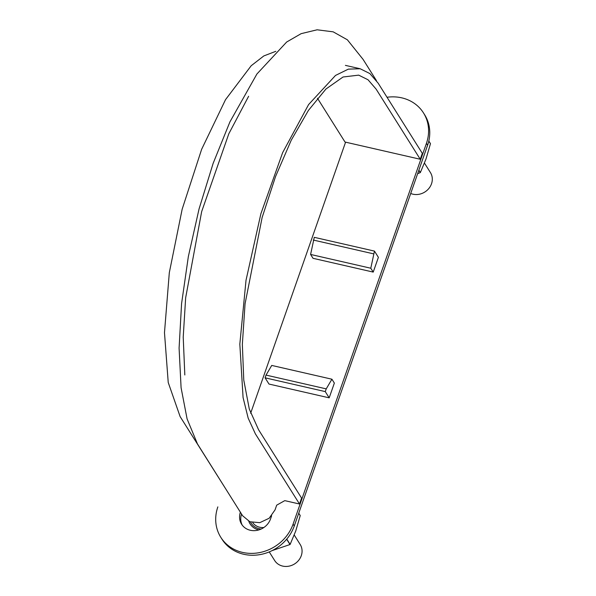 <?xml version="1.0" encoding="UTF-8"?>
<svg xmlns="http://www.w3.org/2000/svg" width="596" height="596" viewBox="0 0 596 596"><rect width="100%" height="100%" fill="white"/><g stroke="black" fill="none" stroke-linecap="round" stroke-linejoin="round"><path stroke-width="0.89" d="M299.52 504.015L255.364 433.828L248.167 418.139L243.071 397.517L239.823 344.138L246.021 280.254L260.899 213.696L282.646 152.628L308.586 104.583L335.518 75.431L348.325 69.143L360.155 68.749L369.855 73.561L378.162 83.179L422.318 153.358L420.255 159.259L376.121 89.124L368.045 79.775L358.695 75.141L343.058 76.988L325.952 89.013L308.4 110.446L291.258 140.172L275.531 176.587L262.128 217.488L245.06 303.796L242.349 344.369L243.771 380.069L249.299 409.072L258.59 429.768L301.591 498.107L299.52 504.015L284.776 500.64L276.693 505.162L275.039 509.885L269.161 518.252L259.774 522.67L249.866 521.753L242.624 515.763L197.455 443.923L187.092 418.921L181.087 387.75L179.091 348.109L181.571 303.684L188.351 256.541L199.057 208.943L213.137 163.364L229.922 121.889L256.898 74.023L286.676 42.011L301.144 33.659L317.117 29.8L333.186 31.841L347.379 39.805L363.068 59.377L376.463 80.646M224.416 486.82L180.126 416.604L168.228 382.498L164.481 332.68L169.309 272.707L182.16 209.218L201.634 149.313L225.534 99.644L251.214 65.716L263.834 55.927L275.821 51.316M420.255 159.259L345.017 142.034L317.467 98.251M410.711 193.484A15.079 13.47 -32.2 0 0 431.519 183.777A15.079 13.47 -32.2 0 0 430.431 172.579L424.486 163.133M252.771 522.64A13.44 12.002 -32.2 0 0 263.886 527.49M269.243 551.911L274.674 560.545A15.079 13.47 -32.2 0 0 288.755 566.2A15.079 13.47 -32.2 0 0 301.278 555.681A15.079 13.47 -32.2 0 0 300.19 544.483L294.245 535.037M261.204 529.017A15.079 13.47 147.8 0 1 251.147 523.154A15.079 13.47 147.8 0 1 250.506 521.999M217.853 506.891A40.968 36.594 -32.2 0 0 220.803 537.316A40.968 36.594 -32.2 0 0 259.074 552.693A40.968 36.594 -32.2 0 0 293.09 524.115L426.431 143.353A40.968 36.594 -32.2 0 0 423.488 112.927A40.968 36.594 -32.2 0 0 387.027 97.26M345.583 142.168L250.648 413.259M329.186 397.837L334.356 383.079L331.927 379.212L326.221 388.875L325.267 391.602L329.186 397.837L268.997 384.055L265.078 377.819L325.267 391.602M240.382 512.195A16.383 14.639 -32.2 0 0 241.603 524.227A16.383 14.639 -32.2 0 0 256.913 530.38A16.383 14.639 -32.2 0 0 270.524 518.952L271.634 515.771M373.223 272.096L313.034 258.314L310.598 254.447L314.278 237.327L374.467 251.102L370.794 268.23L373.223 272.096L378.393 257.338L374.467 251.102M331.927 379.212L271.739 365.43L266.032 375.093L265.078 377.819M266.032 375.093L326.221 388.875M220.803 537.316L221.98 539.186A40.968 36.594 -32.2 0 0 260.251 554.563A40.968 36.594 -32.2 0 0 294.268 525.985L293.09 524.115M310.598 254.447L370.794 268.23M294.268 525.985L427.608 145.223A40.968 36.594 -32.2 0 0 424.665 114.797L423.488 112.927M241.559 514.065A16.383 14.639 -32.2 0 0 242.229 525.143M313.325 240.054L373.513 253.836M298.73 513.253L300.213 515.622A32.117 28.69 -32.2 0 0 300.183 515.466L298.752 513.193M300.213 515.622L295.758 530.954L290.133 544.416A32.117 28.69 -32.2 0 1 290.006 544.528L272.096 550.615M286.661 539.216L290.006 544.528M258.858 529.911A16.383 14.639 147.8 0 1 258.738 529.881A16.383 14.639 147.8 0 1 248.785 521.262M286.773 539.082L290.133 544.416M428.807 141.096L430.454 143.71A32.117 28.69 -32.2 0 0 430.424 143.561L428.822 141.021M430.454 143.71L425.998 159.043L420.374 172.505A32.117 28.69 -32.2 0 1 420.247 172.624L417.632 173.704M418.884 170.143L420.374 172.505M418.809 170.344L420.247 172.624M427.608 145.223L426.431 143.353M360.155 68.749L345.412 65.374M184.82 374.973L183.218 337.127L185.654 297.799L201.657 211.632L228.819 133.772L248.621 96.276"/></g></svg>
